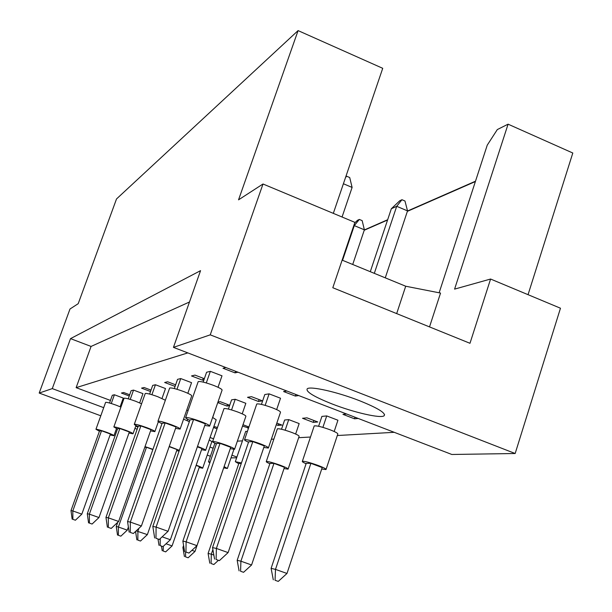 <?xml version="1.0" encoding="UTF-8"?>
<svg xmlns="http://www.w3.org/2000/svg" width="612" height="612" viewBox="0 0 612 612"><rect width="100%" height="100%" fill="white"/><g stroke="black" fill="none" stroke-linecap="round" stroke-linejoin="round"><path stroke-width="0.92" d="M332.224 404.004C353.912 412.48 380.878 418.692 384.137 415.762C385.996 413.085 377.811 408.074 359.581 400.73C337.296 391.963 310.154 385.874 307.239 388.788C305.572 391.642 313.902 396.714 332.224 404.004M333.318 213.366L382.73 68.314L298.09 30.6L238.542 199.841L262.999 183.998L354.891 222.37L332.806 287.732L469.985 343.294L490.587 279.034L454.586 289.124L508.082 124.175L497.319 129.568L487.251 145.136L439.133 292.788M429.517 326.907L440.541 293.064L405.702 286.225L342.123 260.138M490.587 279.034L560.47 308.219L515.166 453.507L210.245 334.848L262.999 183.998M298.09 30.6L116.51 198.961L78.214 303.674L69.998 308.999L39.199 393.057L52.28 388.605L103.703 407.668M364.331 229.959L387.664 219.723M407.477 211.033L475.501 181.198M528.049 294.678L572.801 153.015L508.082 124.175M135.703 426.25L137.93 427.092M230.999 457.883L236.653 457.799M209.985 447.066L213.16 448.244M231.925 455.198L236.913 457.049M39.199 393.057L100.789 415.793M134.938 428.4L137.172 429.226M207.216 455.083L210.39 456.261M515.166 453.507L451.84 454.479L173.448 347.371L210.245 334.848M173.448 347.371L200.552 270.657L70.525 338.627L52.28 388.605M70.525 338.627L91.073 346.43L76.133 387.656L110.451 400.432M121.008 404.364L121.796 404.654M210.069 437.511L213.557 438.812M276.662 409.596L280.526 398.228L269.096 393.853L264.805 394.541L261.439 404.394M218.025 387.266L221.995 375.806L210.344 371.339L206.588 372.257L203.161 382.095M334.183 431.498L337.931 420.23L326.716 415.931L321.912 416.397L318.607 426.273M346.622 414.003L342.942 414.355L354.486 418.799L358.242 418.47M286.86 391.007L283.57 391.535L295.351 396.063L298.717 395.566M225.889 367.544L223.005 368.248L235.023 372.869L237.984 372.203M394.22 432.317L337.311 435.522M310.491 437.029L298.664 437.695M273.878 439.095L271.353 439.232M242.444 440.862L237.364 441.153M76.133 387.656L187.823 352.902M302.535 418.279L313.252 422.357L317.781 421.966L306.972 417.843L302.535 418.279M295.642 434.038L299.161 423.573L288.742 419.618L284.634 420.016L281.512 429.234M276.272 424.736L278.032 425.401L281.918 425.065L276.815 423.129M242.513 426.12L248.579 427.949M248.916 426.962L242.987 424.736M213.527 427.513L217.015 428.813M217.428 427.604L215.149 426.755L213.741 426.893M204.347 378.69L194.945 375.102L191.495 375.944L202.603 380.182L203.934 379.884M187.838 393.294L191.548 382.668L180.754 378.568L177.556 379.348L174.321 388.559M175.636 384.81L167.619 381.773L164.659 382.492L175.086 386.386M162.012 398.435L165.5 388.543L155.44 384.749L152.686 385.415L149.619 394.074M151.019 390.119L144.103 387.511L141.54 388.138L150.529 391.519M139.666 402.887L142.956 393.631L133.538 390.096L131.144 390.678L128.229 398.848M129.69 394.763L123.655 392.506L121.413 393.049L129.254 395.987M120.151 406.766L123.257 398.068L114.398 394.763L112.302 395.276L109.533 403.01M247.523 397.303L258.432 401.464L262.487 400.868L251.478 396.668L247.523 397.303M242.222 413.842L245.84 403.308L235.23 399.276L231.573 399.858L228.391 409.076M217.765 402.597L226.953 406.07L229.561 405.687M229.699 405.289L220.182 401.679L217.964 402.038M212.716 417.476L216.028 407.623M188.091 410.568L186.752 410.071M91.073 346.43L189.475 301.999M475.386 181.542L407.37 211.347M387.564 220.022L364.232 230.242M396.675 313.604L405.702 286.225M235.582 371.277L235.023 372.869M295.887 394.48L295.351 396.063M355.006 417.223L354.486 418.799M313.88 420.482L313.252 422.357M278.575 423.802L278.032 425.401M248.074 426.648L247.6 428.033M203.268 378.277L202.603 380.182M175.56 384.78L174.994 386.401M259.083 399.567L258.432 401.464M227.503 404.456L226.953 406.07M204.775 425.455L209.618 426.136C209.97 425.47 207.001 423.925 200.705 421.5C192.681 418.616 187.662 417.292 185.658 417.537C185.214 417.912 186.614 418.822 189.85 420.276M209.702 425.891L222.049 390.234C222.462 389.4 219.547 387.748 213.29 385.285C205.303 382.385 200.269 381.161 198.204 381.605L198.097 381.911M189.98 419.886L152.824 526.442L156.098 527.077L193.591 419.442L189.98 419.886M155.976 538.285L159.319 539.463L155.976 538.285L156.098 527.077L168.063 531.315L205.341 423.833L193.591 419.442M168.063 531.315L159.319 539.463M154.66 537.986L152.824 526.442M206.305 382.928L210.344 371.339M263.81 447.448L268.362 448.053C268.729 447.426 265.937 445.972 260.001 443.692C251.815 440.762 246.674 439.408 244.578 439.646C244.157 439.997 245.473 440.854 248.518 442.216M268.446 447.816L280.457 412.396C280.87 411.616 278.131 410.063 272.225 407.737C264.078 404.8 258.93 403.545 256.772 403.981L256.673 404.28M248.656 441.818L212.54 547.602L216.38 548.436L252.81 441.604L248.656 441.818M216.097 559.483L219.379 560.638L216.097 559.483L216.38 548.436L228.108 552.598L264.338 445.911L252.81 441.604M228.108 552.598L219.379 560.638M214.56 559.1L212.54 547.602M345.811 176.684L346.637 176.225L349.712 177.534L352.107 187.425L343.409 183.745M346.637 176.225L345.528 177.534M265.164 405.366L269.096 393.853M342.062 217.015L352.107 187.425M321.713 469.022L326.012 469.557C326.372 468.976 323.756 467.606 318.148 465.457C309.81 462.481 304.547 461.096 302.359 461.318C301.961 461.655 303.2 462.458 306.077 463.751M326.089 469.327L337.77 434.137C338.176 433.411 335.598 431.95 330.029 429.769C321.728 426.778 316.458 425.501 314.208 425.929L314.117 426.212M306.214 463.345L271.108 568.349L275.492 569.389L310.896 463.338L306.214 463.345M275.056 580.268L278.276 581.4L275.056 580.268L275.492 569.389L286.99 573.459L322.195 467.568L310.896 463.338M286.99 573.459L278.276 581.4M273.296 579.809L271.108 568.349M401.962 199.719L404.976 201.004L407.523 210.888L396.698 206.298L391.336 208.746L399.789 200.721L401.962 199.719L396.698 206.298L374.315 273.35M322.899 427.375L326.716 415.931M391.336 208.746L370.291 271.697M385.269 277.84L407.523 210.888M175.56 428.377L180.104 429.096C180.364 428.507 177.549 427.084 171.658 424.835C164.299 422.196 159.74 420.972 157.988 421.155C157.628 421.477 158.959 422.303 161.981 423.642M180.173 428.905L191.678 395.972C191.992 395.237 189.223 393.73 183.363 391.443C176.034 388.796 171.467 387.648 169.669 388L169.585 388.238M162.096 423.313L127.556 521.546L130.333 522.09L165.163 422.93L162.096 423.313M130.28 532.425L133.37 533.511L130.28 532.425L130.333 522.09L141.395 525.999L176.049 426.977L165.163 422.93M141.395 525.999L133.37 533.511M129.163 532.165L127.556 521.546M176.983 389.286L180.754 378.568M150.575 430.879L154.859 431.628C155.05 431.1 152.373 429.792 146.842 427.689C140.041 425.263 135.872 424.116 134.319 424.254C134.02 424.529 135.29 425.286 138.128 426.526M165.355 400.24L157.781 396.706C151.011 394.266 146.834 393.195 145.235 393.478L145.174 393.661M138.228 426.243L105.96 517.37L108.339 517.828L140.867 425.921L138.228 426.243M108.347 527.422L111.223 528.431L108.347 527.422L108.339 517.828L118.629 521.462L150.996 429.67L140.867 425.921M118.629 521.462L111.223 528.431M107.391 527.2L105.96 517.37M151.906 394.717L155.44 384.749M128.964 433.059L133.018 433.816C133.148 433.342 130.601 432.126 125.391 430.159C119.072 427.903 115.224 426.832 113.847 426.939L117.481 429.027M141.579 403.798L135.657 401.258C129.369 399.001 125.514 397.984 124.091 398.213L124.037 398.366M117.565 428.783L87.287 513.751L89.36 514.157L119.86 428.499L117.565 428.783M89.406 523.099L92.091 524.04L89.406 523.099L89.36 514.157L98.976 517.545L129.339 431.996L119.86 428.499M98.976 517.545L92.091 524.04M88.572 522.908L87.287 513.751M130.218 399.414L133.538 390.096M110.084 434.964L113.939 435.729C114.016 435.3 111.591 434.16 106.664 432.309C100.766 430.213 97.193 429.203 95.954 429.28L99.427 431.215M120.916 407.11L116.334 405.236C110.466 403.132 106.886 402.168 105.608 402.359L105.562 402.482M99.504 431.001L70.992 510.599L72.805 510.951L101.515 430.756L99.504 431.001M72.882 519.328L75.406 520.215L72.882 519.328L72.805 510.951L81.832 514.134L110.42 434.023L101.515 430.756M81.832 514.134L75.406 520.215M72.147 519.16L70.992 510.599M111.269 403.515L114.398 394.763M230.273 448.65L234.572 449.3C234.84 448.749 232.185 447.403 226.601 445.276C219.111 442.598 214.452 441.344 212.624 441.52C212.272 441.826 213.534 442.606 216.396 443.868M234.633 449.109L245.856 416.382C246.169 415.693 243.553 414.27 238.007 412.106C230.54 409.42 225.874 408.25 224 408.594L223.916 408.824M216.51 443.532L182.858 541.107L186.117 541.819L220.045 443.34L216.51 443.532M185.933 552.016L188.97 553.08L185.933 552.016L186.117 541.819L196.98 545.659L230.732 447.318L220.045 443.34M196.98 545.659L188.97 553.08M184.625 551.687L182.858 541.107M231.558 409.933L235.23 399.276M201.562 449.682L205.624 450.363C205.823 449.866 203.291 448.627 198.028 446.63L197.5 446.439M160.145 545.629L162.976 546.623L160.145 545.629L160.229 538.614M162.142 536.831L170.373 539.738L201.96 448.519L197.37 446.821M170.373 539.738L162.976 546.623M159.013 545.353L158.026 539.164M205.678 450.21L216.197 419.794L212.624 417.438M179.362 450.333L169.249 446.4M137.845 540.113L140.492 541.039L137.845 540.113L137.907 531.277L138.947 528.286M136.162 530.895L147.37 534.613L177.052 449.56L169.157 446.661M147.37 534.613L140.492 541.039M136.866 539.868L135.573 531.453M176.692 450.585L179.071 451.174M189.353 421.691L183.577 419.166M187.15 420.62L187.639 419.228M152.954 449.307L145.021 446.615M117.741 522.304L116.249 526.534L118.391 527.009L146.498 447.257L144.769 447.349M118.368 535.293L120.862 536.166L118.368 535.293L118.391 527.009L127.281 530.137L128.382 527.009M152.855 449.591L146.498 447.257M127.281 530.137L120.862 536.166M117.512 535.079L116.249 526.534M284.022 468.562L288.091 469.152C288.367 468.631 285.858 467.361 280.564 465.349C272.944 462.634 268.178 461.356 266.281 461.517C265.945 461.808 267.13 462.542 269.846 463.735M288.153 468.968L299.084 436.44C299.406 435.798 296.935 434.443 291.672 432.401C284.083 429.678 279.309 428.477 277.358 428.813L277.282 429.043M269.961 463.399L237.173 560.317L240.906 561.196L273.954 463.391L269.961 463.399M240.585 571.256L243.568 572.304L240.585 571.256L240.906 561.196L251.578 564.975L284.45 467.293L273.954 463.391M251.578 564.975L243.568 572.304M239.093 570.866L237.173 560.317M354.692 222.952L357.477 220.297L359.336 219.44L362.151 220.618L364.377 229.821L354.287 225.614L353.705 225.874M359.336 219.44L354.287 225.614L342.559 260.314M285.161 430.205L288.742 419.618M352.711 264.483L364.377 229.821M241.449 462.947L235.322 461.685L238.741 463.735M247.432 431.315L245.657 431.483M241.273 463.437L238.841 463.445L208.095 553.432L211.308 554.189L212.884 549.568M211.079 563.537L213.863 564.516L211.079 563.537L211.308 554.189L213.856 555.092M218.354 560.378L213.863 564.516M209.794 563.201L208.095 553.432M210.138 461.991L208.47 461.838L209.84 462.871M183.585 545.468L182.896 547.465L183.96 547.717M185.535 556.859L188.144 557.777L185.535 556.859L185.62 552.039M191.939 550.333L195.014 551.412L224.023 466.864M195.014 551.412L188.144 557.777M184.411 556.568L182.896 547.465M223.694 467.851L227.366 468.494L224.114 466.612M163.205 551.022L165.653 551.879L163.205 551.022L163.266 546.355M166.028 543.785L172.071 545.912L199.474 466.688L196.1 465.449M172.071 545.912L165.653 551.879M162.218 550.762L161.484 546.218M199.175 467.568L202.679 468.218C202.794 467.843 200.637 466.826 196.2 465.158M202.71 468.126L211.874 441.604L209.243 439.913M384.55 414.5L384.137 415.762M185.658 417.537L198.204 381.605M244.578 439.646L256.772 403.981M302.359 461.318L314.208 425.929M157.988 421.155L169.669 388M134.319 424.254L145.235 393.478M154.912 431.475L158.332 421.767M113.847 426.939L124.091 398.213M133.064 433.694L135.956 425.524M95.954 429.28L105.608 402.359M113.97 435.622L116.479 428.591M212.624 441.52L224 408.594M266.281 461.517L277.358 428.813M235.322 461.685L245.718 431.299M208.47 461.838L214.904 443.187M227.412 468.371L233.922 449.361"/></g></svg>

